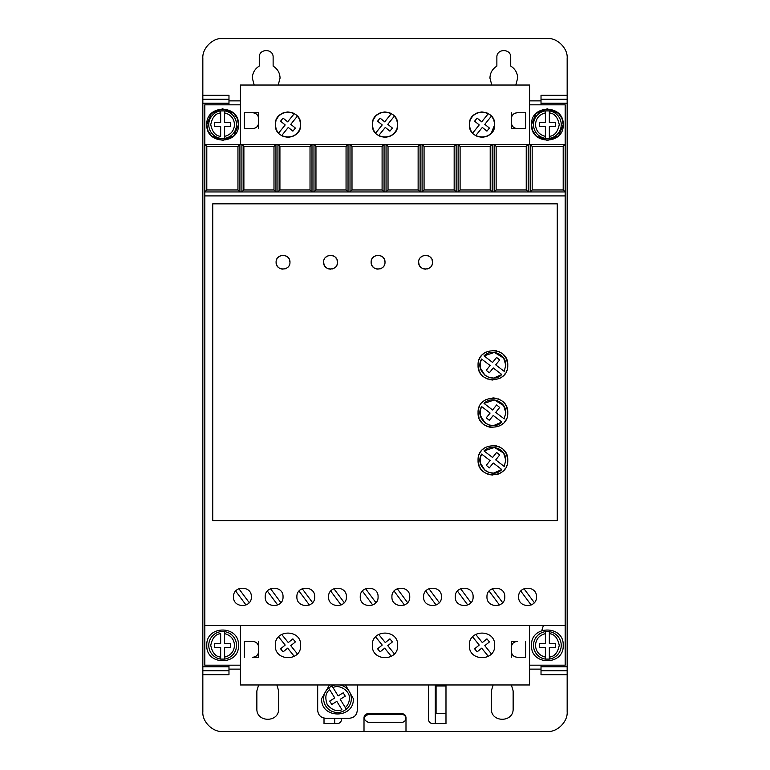 <?xml version="1.0" encoding="UTF-8"?>
<svg xmlns="http://www.w3.org/2000/svg" width="770" height="770" viewBox="0 0 770 770"><rect width="100%" height="100%" fill="white"/><g stroke="black" fill="none" stroke-linecap="round" stroke-linejoin="round"><path stroke-width="1.16" d="M533.504 645.366A13.86 13.86 0 0 1 545.381 631.65L545.381 633.652L545.381 631.65L549.337 631.65L549.337 633.652L549.337 631.65A13.86 13.86 0 0 1 549.337 659.091L549.337 657.079L549.337 659.091L545.381 659.091A13.86 13.86 0 0 1 533.504 645.366A13.86 13.86 0 0 0 545.381 659.091L545.381 657.079L545.381 659.091M224.619 631.65A13.86 13.86 0 0 1 224.619 659.091L224.619 657.079L224.619 659.091L220.663 659.091L220.663 647.349L214.724 647.349L214.724 643.393L220.663 643.393L220.663 633.652C215.533 634.095 212.231 637.993 210.759 645.366C212.231 652.748 215.533 656.646 220.663 657.079L220.663 659.091A13.86 13.86 0 0 1 220.663 631.65L224.619 631.65L224.619 643.393L230.557 643.393L230.557 647.349L224.619 647.349L224.619 657.079C230.721 655.549 234.022 651.641 234.523 645.366C234.022 639.09 230.721 635.192 224.619 633.652L224.619 631.65M533.504 124.634A13.86 13.86 0 0 1 545.381 110.909L545.381 122.651L539.443 122.651L539.443 126.607L545.381 126.607L545.381 138.35L549.337 138.35L549.337 126.607L555.276 126.607L555.276 122.651L549.337 122.651L549.337 110.909L545.381 110.909L545.381 112.92C539.279 114.451 535.978 118.359 535.477 124.634C535.978 130.91 539.279 134.808 545.381 136.348L545.381 138.35A13.86 13.86 0 0 1 533.504 124.634A13.86 13.86 0 0 0 545.381 138.35M224.619 110.909A13.86 13.86 0 0 1 224.619 138.35L224.619 136.348L224.619 138.35L220.663 138.35A13.86 13.86 0 0 1 220.663 110.909L220.663 112.92L220.663 110.909L224.619 110.909L224.619 112.92L224.619 110.909M339.811 684.973A13.86 13.86 0 0 1 346.346 709.285L345.297 707.582C347.934 705.176 349.291 702.202 349.359 698.631C350.494 691.296 339.426 683.818 333.035 687.61L338.136 695.907L343.199 692.798L345.268 696.176L340.205 699.285L346.346 709.285L342.968 711.355A13.86 13.86 0 0 1 328.617 687.976L329.666 689.689C325.527 692.74 324.757 697.793 327.356 704.848C332.467 710.363 337.327 711.961 341.918 709.651L336.827 701.354L331.764 704.463L329.695 701.085L334.757 697.976L328.617 687.976L331.995 685.906L333.035 687.61L331.995 685.906A13.86 13.86 0 0 1 335.142 684.973M254.196 85.027L252.339 78.097C252.522 72.871 254.832 68.867 259.269 66.095L259.269 57.307C258.874 48.375 273.523 48.366 273.129 57.307L273.129 66.095C277.566 68.867 279.876 72.871 280.059 78.097L278.211 85.027M491.789 85.027L489.941 78.097C490.124 72.871 492.434 68.867 496.871 66.095L496.871 57.307C496.477 48.375 511.116 48.366 510.731 57.307L510.731 66.095C515.168 68.867 517.479 72.871 517.661 78.097L515.804 85.027M531.521 645.366C530.54 624.932 564.179 624.932 563.197 645.366C564.179 665.8 530.54 665.8 531.521 645.366M206.803 645.366C205.821 624.932 239.46 624.932 238.479 645.366C239.46 665.8 205.821 665.8 206.803 645.366M532.648 130.515L531.521 124.634C530.54 104.2 564.179 104.2 563.197 124.634L558.712 135.684M562.071 118.753L563.197 124.634C564.179 145.068 530.54 145.068 531.521 124.634L536.016 113.575M536.161 113.431L547.268 108.791L558.414 113.286M558.558 113.431L561.956 118.465M207.929 130.515L206.803 124.634C205.821 104.2 239.46 104.2 238.479 124.634L233.984 135.684M237.352 118.753L238.479 124.634C239.46 145.068 205.821 145.068 206.803 124.634L211.288 113.575M211.442 113.431L222.54 108.791L233.695 113.286M233.839 113.431L237.227 118.465M265.207 596.856C264.659 608.358 283.581 608.358 283.033 596.856C283.581 585.364 264.659 585.364 265.207 596.856M296.893 596.856C296.344 608.358 315.257 608.358 314.709 596.856C315.257 585.364 296.344 585.364 296.893 596.856M233.531 596.856C232.983 608.358 251.896 608.358 251.347 596.856C251.896 585.364 232.983 585.364 233.531 596.856M328.569 596.856C328.02 608.358 346.943 608.358 346.394 596.856C346.943 585.364 328.02 585.364 328.569 596.856M360.254 596.856C359.696 608.358 378.619 608.358 378.07 596.856C378.619 585.364 359.696 585.364 360.254 596.856M391.93 596.856C391.381 608.358 410.304 608.358 409.746 596.856C410.304 585.364 391.381 585.364 391.93 596.856M423.606 596.856C423.057 608.358 441.98 608.358 441.431 596.856C441.98 585.364 423.057 585.364 423.606 596.856M455.291 596.856C454.743 608.358 473.656 608.358 473.107 596.856C473.656 585.364 454.743 585.364 455.291 596.856M486.967 596.856C486.419 608.358 505.341 608.358 504.793 596.856C505.341 585.364 486.419 585.364 486.967 596.856M518.653 596.856C518.104 608.358 537.017 608.358 536.469 596.856C537.017 585.364 518.104 585.364 518.653 596.856M345.499 684.973L353.324 698.631C354.296 719.065 320.657 719.065 321.639 698.631L329.464 684.973M401.901 714.425C404.298 714.675 405.617 715.994 405.857 718.391C405.617 720.778 404.289 722.096 401.901 722.347L368.243 722.347C363.132 719.709 363.132 717.072 368.243 714.425L401.901 714.425M493.32 118.888L491.414 116.126L484.802 124.336L489.431 128.061L486.938 131.141L482.318 127.416L475.706 135.616L476.9 136.223M477.814 136.588L482.03 137.301M482.434 137.291L486.274 136.569M487.141 136.223L490.962 133.605M491.212 133.354L494.696 124.634C495.408 140.977 468.632 140.977 469.344 124.634L470.22 129.245M470.72 130.371L472.626 133.133L479.238 124.933L474.609 121.198L477.102 118.118L481.722 121.843L488.334 113.642L487.141 113.036M299.28 118.888L297.374 116.126L290.762 124.336L295.391 128.061L292.898 131.141L288.278 127.416L281.666 135.616L282.86 136.223M283.774 136.588L287.99 137.301M288.394 137.291L292.234 136.569M293.101 136.223L296.922 133.605M297.172 133.354L299.54 129.832M299.963 128.763L300.656 124.634C301.368 140.977 274.592 140.977 275.304 124.634L276.18 129.245M276.68 130.371L278.586 133.133L285.198 124.933L280.569 121.198L283.062 118.118L287.682 121.843L294.294 113.642L293.101 113.036M396.3 118.888L394.394 116.126L387.782 124.336L392.411 128.061L389.918 131.141L385.298 127.416L378.686 135.616L379.88 136.223M380.794 136.588L385.01 137.301M385.414 137.291L389.254 136.569M390.12 136.223L393.942 133.605M394.192 133.354L396.56 129.832M396.983 128.763L397.676 124.634C398.388 140.977 371.612 140.977 372.324 124.634L373.2 129.245M373.7 130.371L375.606 133.133L382.218 124.933L377.589 121.198L380.082 118.118L384.702 121.843L391.314 113.642L390.12 113.036M469.344 645.366C468.564 661.719 495.476 661.719 494.696 645.366C495.476 629.023 468.564 629.023 469.344 645.366M372.324 645.366C371.544 661.719 398.456 661.719 397.676 645.366C398.456 629.023 371.544 629.023 372.324 645.366M275.304 645.366C274.524 661.719 301.436 661.719 300.656 645.366C301.436 629.023 274.524 629.023 275.304 645.366M418.659 262.243C418.264 253.301 432.913 253.301 432.519 262.243C432.913 271.175 418.274 271.184 418.659 262.243L419.15 264.793M419.496 265.544L420.69 267.142M422.287 268.335L423.038 268.682M423.769 268.922L425.589 269.173M427.408 268.922L428.139 268.682M428.89 268.335L430.488 267.142M431.681 265.544L432.037 264.793M371.14 262.243C370.745 253.301 385.395 253.301 385 262.243C385.395 271.175 370.745 271.184 371.14 262.243L371.631 264.793M371.977 265.544L373.171 267.142M374.769 268.335L375.519 268.682M376.251 268.922L378.07 269.173M379.889 268.922L380.621 268.682M381.371 268.335L382.969 267.142M384.163 265.544L384.509 264.793M323.621 262.243C323.227 253.301 337.866 253.301 337.481 262.243C337.876 271.175 323.227 271.184 323.621 262.243L324.103 264.793M324.459 265.544L325.652 267.142M327.25 268.335L328.001 268.682M328.732 268.922L330.551 269.173M332.37 268.922L333.102 268.682M333.853 268.335L335.45 267.142M336.644 265.544L336.99 264.793M276.103 262.243C275.708 253.301 290.348 253.301 289.963 262.243C290.348 271.175 275.708 271.184 276.103 262.243L276.584 264.793M276.94 265.544L278.134 267.142M279.731 268.335L280.482 268.682M281.214 268.932L283.033 269.173M284.852 268.922L285.583 268.682M286.334 268.335L287.932 267.142M289.125 265.544L289.472 264.793M478.064 460.239C477.227 441.085 508.595 441.085 507.757 460.239C508.595 479.392 477.227 479.392 478.064 460.239L479.104 465.706M479.71 467.053L480.48 468.362M480.99 469.103L482.405 470.74M484.051 472.154L484.782 472.674M486.101 473.435L487.449 474.05M489.008 474.57L492.906 475.09M496.814 474.57L498.373 474.05M499.72 473.435L501.039 472.674M501.771 472.154L503.407 470.74M504.822 469.103L505.341 468.362M506.102 467.053L506.718 465.706M478.064 412.72C477.227 393.566 508.595 393.566 507.757 412.72C508.595 431.874 477.227 431.874 478.064 412.72L479.104 418.187M479.71 419.534L480.48 420.844M480.99 421.585L482.405 423.221M484.051 424.636L484.782 425.146M486.101 425.916L487.449 426.532M489.008 427.052L492.906 427.571M499.72 425.916L501.039 425.146M501.771 424.636L503.407 423.221M504.822 421.585L505.341 420.844M506.102 419.534L506.718 418.187M478.064 365.201C477.227 346.048 508.595 346.048 507.757 365.201C508.595 384.355 477.227 384.355 478.064 365.201L479.104 370.668M479.71 372.016L480.48 373.325M480.99 374.066L482.405 375.702M484.051 377.117L484.782 377.627M486.101 378.397L487.449 379.004M489.008 379.533L492.906 380.053M499.72 378.397L501.039 377.627M501.771 377.117L503.407 375.702M504.822 374.066L505.341 373.325M506.102 372.006L506.718 370.668M503.657 453.155L505.784 460.239L504.206 466.408L495.726 459.902L499.701 454.964L496.612 452.481L492.579 457.495L484.032 450.931L494.398 447.457L503.609 453.078M484.032 450.931C491.501 443 506.352 449.362 505.784 460.239L504.206 466.408M503.657 405.636L505.784 412.72L504.206 418.89L495.726 412.383L499.701 407.445L496.612 404.962L492.579 409.967L484.032 403.403L494.398 399.938L503.609 405.559M484.032 403.403C491.501 395.482 506.352 401.844 505.784 412.72L504.206 418.89M503.657 358.117L505.784 365.201L504.206 371.371L495.726 364.865L499.701 359.927L496.612 357.444L492.579 362.449L484.032 355.884L494.398 352.419L503.609 358.04M484.032 355.884C491.501 347.963 506.352 354.325 505.784 365.201L504.206 371.371M541.021 104.826L541.021 103.247L567.163 103.247L567.163 99.282L541.021 99.282L541.021 103.247M567.163 95.326L567.163 99.282L541.021 99.282L541.021 95.326L567.163 95.326L567.163 58.299C568 48.375 557.211 37.701 547.364 38.5L222.636 38.5C212.722 37.663 202.038 48.452 202.837 58.299L202.837 99.282L228.979 99.282L228.979 95.326L202.837 95.326M541.021 674.674L541.021 670.718L567.163 670.718L567.163 674.674L541.021 674.674M567.163 670.718L567.163 666.753L541.021 666.753L541.021 670.718M541.021 666.753L541.021 665.174M202.837 99.282L202.837 103.247L228.979 103.247L228.979 99.282M228.979 103.247L228.979 104.826M228.979 665.174L228.979 666.753L202.837 666.753L202.837 670.718L228.979 670.718L228.979 666.753M228.979 670.718L228.979 674.674L202.837 674.674L202.837 711.701C202 721.625 212.79 732.299 222.636 731.5L364.008 731.5L364.008 717.64C364.258 715.243 365.577 713.925 367.973 713.684L402.027 713.684C404.423 713.925 405.742 715.243 405.992 717.64L405.992 731.5L547.364 731.5C557.278 732.337 567.962 721.548 567.163 711.701L567.163 674.674M511.376 684.973L513.138 690.911L513.138 708.727C513.744 722.78 490.74 722.78 491.356 708.727L491.356 690.911L493.118 684.973M276.892 684.973L278.644 690.911L278.644 708.727C279.26 722.78 256.256 722.78 256.862 708.727L256.862 690.911L258.624 684.973M445.984 684.973L445.984 723.579L432.519 723.579C430.132 723.328 428.803 722.01 428.563 719.623L428.601 684.973M341.437 718.237L341.437 719.623C341.197 722.01 339.868 723.328 337.481 723.579L324.016 723.579L324.016 718.073M529.539 665.174L565.18 665.174L565.18 104.826L529.539 104.826M240.461 104.826L204.82 104.826L204.82 665.174L240.461 665.174M364.008 731.5L405.992 731.5M202.837 670.718L202.837 674.674M202.837 103.247L202.837 666.753M567.163 666.753L567.163 103.247M511.328 641.41L517.267 641.41C513.657 641.766 511.675 643.739 511.328 647.349L511.328 641.41M511.328 657.253L511.328 651.314C511.675 654.914 513.657 656.897 517.267 657.253L525.583 657.253L525.583 641.41M258.672 657.253L252.733 657.253C256.343 656.897 258.325 654.914 258.672 651.314L258.672 657.253M258.672 641.41L258.672 647.349C258.325 643.739 256.343 641.766 252.733 641.41L244.417 641.41L244.417 657.253M317.683 684.973L317.683 710.315C318.154 715.128 320.792 717.765 325.604 718.237L349.359 718.237C354.171 717.765 356.808 715.128 357.28 710.315L357.28 684.973M511.328 112.747L511.328 118.686C511.694 115.105 513.677 113.123 517.267 112.747L525.583 112.747L525.583 128.59L517.267 128.59C513.677 128.215 511.694 126.242 511.328 122.651L511.328 128.59L525.583 128.59M558.558 135.828L547.46 140.467L536.305 135.982M536.161 135.828L532.773 130.794M258.672 128.59L258.672 122.651C258.306 126.242 256.323 128.215 252.733 128.59L244.417 128.59L244.417 112.747L252.733 112.747C256.323 113.123 258.306 115.105 258.672 118.686L258.672 112.747L244.417 112.747M233.839 135.828L222.732 140.467L211.586 135.982M211.442 135.828L208.044 130.794M402.027 713.684C404.433 713.915 405.752 715.234 405.992 717.64M364.008 717.64L365.134 714.878M365.173 714.839L367.973 713.684M334.709 718.237L334.709 723.579M435.291 723.579L435.291 684.973M445.984 713.684L436.08 713.684L436.08 685.964L445.984 685.964M337.481 723.579L338.762 723.367M338.935 723.3L341.226 720.903M206.803 146.406L237.949 146.406L239.922 144.433L204.82 144.433L206.803 146.406L206.803 189.969L204.82 191.951L530.193 191.951L532.176 189.969L532.176 146.406L563.197 146.406L565.18 144.433L239.922 144.433L239.922 191.951L237.949 189.969L206.803 189.969M532.176 146.406L530.193 144.433L530.193 191.951L565.18 191.951L563.197 189.969L563.197 146.406M565.18 195.907L204.82 195.907M565.18 625.567L204.82 625.567M212.741 520.626L557.259 520.626L557.259 203.829L212.741 203.829L212.741 520.626M240.461 625.567L240.461 684.973L529.539 684.973L529.539 625.567M240.461 144.433L240.461 85.027L529.539 85.027L529.539 144.433M511.328 118.686L511.742 124.836M258.258 116.501L258.672 122.651M470.037 120.495L469.344 124.634C468.632 108.281 495.408 108.281 494.696 124.634L493.82 120.024M275.997 120.495L275.304 124.634C274.592 108.281 301.368 108.281 300.656 124.634L299.78 120.024M373.017 120.495L372.324 124.634C371.612 108.281 398.388 108.281 397.676 124.634L396.8 120.024M273.985 146.406L273.985 189.969L275.958 191.951L275.958 144.433L273.985 146.406L243.888 146.406L241.905 144.433L241.905 191.951L243.888 189.969L243.888 146.406M310.021 146.406L310.021 189.969L311.994 191.951L311.994 144.433L310.021 146.406L279.924 146.406L277.941 144.433L277.941 191.951L279.924 189.969L279.924 146.406M346.057 146.406L346.057 189.969L348.03 191.951L348.03 144.433L346.057 146.406L315.96 146.406L313.977 144.433L313.977 191.951L315.96 189.969L315.96 146.406M382.093 146.406L382.093 189.969L384.066 191.951L384.066 144.433L382.093 146.406L351.996 146.406L350.013 144.433L350.013 191.951L351.996 189.969L351.996 146.406M418.129 146.406L418.129 189.969L420.102 191.951L420.102 144.433L418.129 146.406L388.032 146.406L386.049 144.433L386.049 191.951L388.032 189.969L388.032 146.406M454.165 146.406L454.165 189.969L456.138 191.951L456.138 144.433L454.165 146.406L424.068 146.406L422.085 144.433L422.085 191.951L424.068 189.969L424.068 146.406M490.201 146.406L490.201 189.969L492.174 191.951L492.174 144.433L490.201 146.406L460.104 146.406L458.121 144.433L458.121 191.951L460.104 189.969L460.104 146.406M526.237 146.406L526.237 189.969L528.21 191.951L528.21 144.433L526.237 146.406L496.14 146.406L494.157 144.433L494.157 191.951L496.14 189.969L496.14 146.406M563.197 189.969L532.176 189.969M511.328 651.314L511.328 647.349M258.672 651.314L258.672 647.349M237.949 146.406L237.949 189.969M517.267 112.747L515.082 113.171M514.437 113.469L513.061 114.489M512.04 115.856L511.742 116.501M512.04 125.481L513.061 126.848M514.437 127.878L515.082 128.176M252.733 128.59L254.918 128.176M255.563 127.878L256.939 126.848M257.96 125.481L258.258 124.836M257.96 115.856L256.939 114.489M255.563 113.469L254.918 113.171M486.226 112.68L482.01 111.958M481.606 111.968L477.766 112.689M476.9 113.036L473.078 115.654M472.828 115.904L470.46 119.427M292.186 112.68L287.97 111.958M287.566 111.968L283.726 112.689M282.86 113.036L279.038 115.654M278.788 115.904L276.42 119.427M389.206 112.68L384.99 111.958M384.586 111.968L380.746 112.689M379.88 113.036L376.058 115.654M375.808 115.904L373.44 119.427M273.985 189.969L243.888 189.969M310.021 189.969L279.924 189.969M346.057 189.969L315.96 189.969M382.093 189.969L351.996 189.969M418.129 189.969L388.032 189.969M454.165 189.969L424.068 189.969M490.201 189.969L460.104 189.969M526.237 189.969L496.14 189.969M270.53 588.703L280.886 602.65M277.71 605.018L267.354 591.062M302.215 588.703L312.572 602.65M309.386 605.018L299.03 591.062M238.854 588.703L249.211 602.65M246.025 605.018L235.668 591.062M333.891 588.703L344.248 602.65M341.072 605.018L330.715 591.062M365.567 588.703L375.924 602.65M372.747 605.018L362.391 591.062M397.253 588.703L407.609 602.65M404.433 605.018L394.076 591.062M428.928 588.703L439.285 602.65M436.109 605.018L425.752 591.062M460.614 588.703L470.971 602.65M467.785 605.018L457.428 591.062M492.29 588.703L502.646 602.65M499.47 605.018L489.114 591.062M523.975 588.703L534.332 602.65M531.146 605.018L520.79 591.062M432.519 262.243L432.037 259.692M431.681 258.941L430.488 257.344M428.89 256.15L428.139 255.794M427.408 255.553L425.589 255.313M423.769 255.553L423.038 255.794M422.287 256.15L420.69 257.344M419.496 258.941L419.15 259.692M385 262.243L384.509 259.692M384.163 258.941L382.969 257.344M381.371 256.15L380.621 255.794M379.889 255.553L378.07 255.313M376.251 255.553L375.519 255.794M374.769 256.15L373.171 257.344M371.977 258.941L371.631 259.692M337.481 262.243L336.99 259.692M336.644 258.941L335.45 257.344M333.853 256.15L333.102 255.794M332.37 255.553L330.551 255.313M328.732 255.553L328.001 255.794M327.25 256.15L325.652 257.344M324.459 258.941L324.103 259.692M289.963 262.243L289.472 259.692M289.125 258.941L287.932 257.344M286.334 256.15L285.583 255.794M284.852 255.553L283.033 255.313M281.204 255.553L280.482 255.794M279.731 256.15L278.134 257.344M276.94 258.941L276.584 259.692M507.757 460.239L506.718 454.772M506.102 453.424L505.341 452.115M504.822 451.374L503.407 449.738M501.771 448.323L501.039 447.813M499.72 447.043L498.373 446.436M496.814 445.907L492.906 445.387M486.101 447.043L484.782 447.813M484.051 448.323L482.405 449.738M480.99 451.374L480.48 452.115M479.71 453.434L479.104 454.772M507.757 412.72L506.718 407.253M506.102 405.906L505.341 404.597M504.822 403.855L503.407 402.219M501.771 400.804L501.039 400.294M499.72 399.524L498.373 398.908M496.814 398.388L492.906 397.869M486.101 399.524L484.782 400.294M484.051 400.804L482.405 402.219M480.99 403.855L480.48 404.597M479.71 405.906L479.104 407.253M507.757 365.201L506.718 359.734M506.102 358.387L505.341 357.078M504.822 356.337L503.407 354.7M501.771 353.286L501.039 352.766M499.72 352.006L498.373 351.389M496.814 350.87L492.906 350.35M486.101 352.006L484.782 352.766M484.051 353.286L482.405 354.7M480.99 356.337L480.48 357.078M479.71 358.387L479.104 359.734M488.334 656.358L481.722 648.157L477.102 651.882L474.609 648.802L479.238 645.068L472.626 636.867M475.706 634.384L482.318 642.584L486.938 638.859L489.431 641.939L484.802 645.664L491.414 653.874M391.314 656.358L384.702 648.157L380.082 651.882L377.589 648.802L382.218 645.068L375.606 636.867M378.686 634.384L385.298 642.584L389.918 638.859L392.411 641.939L387.782 645.664L394.394 653.874M294.294 656.358L287.682 648.157L283.062 651.882L280.569 648.802L285.198 645.068L278.586 636.867M281.666 634.384L288.278 642.584L292.898 638.859L295.391 641.939L290.762 645.664L297.374 653.874M480.191 458.246L481.616 454.069L490.095 460.575L486.245 465.359L489.335 467.842L493.243 462.991L501.79 469.556L493.695 473.088M493.599 473.088L489.152 472.549M488.979 472.501L485.167 470.518M485.071 470.451L480.336 463.001M480.316 462.895L480.172 458.419M480.191 410.728L481.616 406.55L490.095 413.057L486.245 417.841L489.335 420.324L493.243 415.473L501.79 422.037L493.695 425.569M493.599 425.569L489.152 425.03M488.979 424.973L485.167 423M485.071 422.932L480.336 415.473M480.316 415.377L480.172 410.901M480.191 363.209L481.616 359.032L490.095 365.538L486.245 370.322L489.335 372.805L493.243 367.945L501.79 374.509L493.695 378.041M493.599 378.051L489.152 377.512M488.979 377.454L485.167 375.481M485.071 375.414L480.336 367.954M480.316 367.858L480.172 363.382M501.79 469.556C492.088 479.931 474.099 466.129 481.616 454.069M501.79 422.037C492.088 432.413 474.099 418.611 481.616 406.55M501.79 374.509C492.088 384.894 474.099 371.092 481.616 359.032M549.337 110.909A13.86 13.86 0 0 1 549.337 138.35L549.337 136.348C554.467 135.905 557.769 132.007 559.241 124.634C557.769 117.252 554.467 113.354 549.337 112.92L549.337 110.909A13.86 13.86 0 0 1 549.337 138.35M220.663 136.348L220.663 126.607L214.724 126.607L214.724 122.651L220.663 122.651L220.663 112.92C215.533 113.354 212.231 117.252 210.759 124.634C212.231 132.007 215.533 135.905 220.663 136.348M545.381 647.349L545.381 657.079C539.279 655.549 535.978 651.641 535.477 645.366C535.978 639.09 539.279 635.192 545.381 633.652L545.381 643.393L539.443 643.393L539.443 647.349L545.381 647.349M549.337 643.393L549.337 633.652C554.467 634.095 557.769 637.993 559.241 645.366C557.769 652.748 554.467 656.646 549.337 657.079L549.337 647.349L555.276 647.349L555.276 643.393L549.337 643.393M230.557 122.651L230.557 126.607L224.619 126.607L224.619 136.348C230.721 134.808 234.022 130.91 234.523 124.634C234.022 118.359 230.721 114.451 224.619 112.92L224.619 122.651L230.557 122.651M549.337 631.65A13.86 13.86 0 0 1 549.337 659.091M220.663 659.091A13.86 13.86 0 0 1 220.663 631.65M220.663 138.35A13.86 13.86 0 0 1 220.663 110.909M342.968 711.355A13.86 13.86 0 0 1 328.617 687.976M541.021 669.13L529.539 669.13M240.461 669.13L228.979 669.13M228.979 100.87L240.461 100.87M529.539 100.87L541.021 100.87M236.496 645.366A13.86 13.86 0 0 1 224.619 659.091M236.496 124.634A13.86 13.86 0 0 1 224.619 138.35M351.341 698.631A13.86 13.86 0 0 1 346.346 709.285M541.801 630.543L543.36 625.567"/></g></svg>
